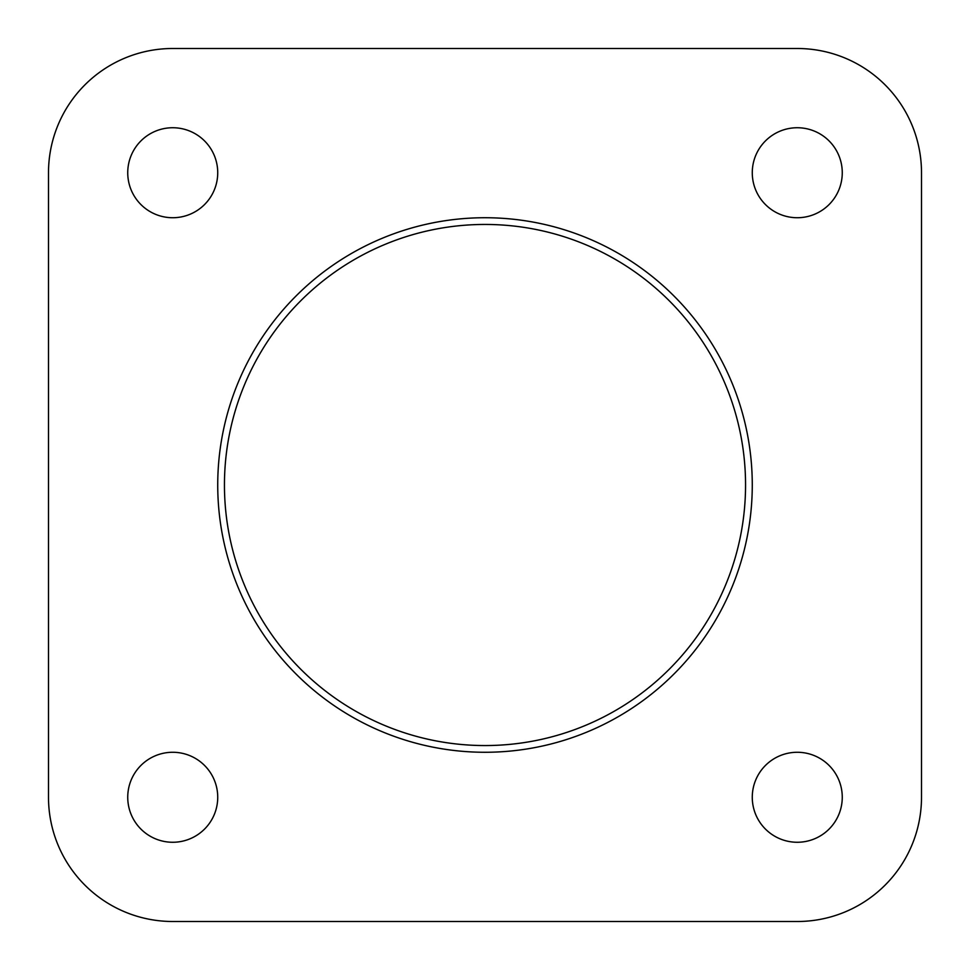 <?xml version="1.0" encoding="UTF-8"?>
<svg xmlns="http://www.w3.org/2000/svg" width="970" height="970" viewBox="0 0 970 970"><rect width="100%" height="100%" fill="white"/><g stroke="black" fill="none" stroke-linecap="round" stroke-linejoin="round"><path stroke-width="1.45" d="M842.263 172.733A44.996 44.996 0 0 0 797.267 127.737A44.996 44.996 0 0 0 752.271 172.733A44.996 44.996 0 0 0 797.267 217.729A44.996 44.996 0 0 0 842.263 172.733M217.729 172.733A44.996 44.996 0 0 0 172.733 127.737A44.996 44.996 0 0 0 127.737 172.733A44.996 44.996 0 0 0 172.733 217.729A44.996 44.996 0 0 0 217.729 172.733M217.729 797.267A44.996 44.996 0 0 0 172.733 752.271A44.996 44.996 0 0 0 127.737 797.267A44.996 44.996 0 0 0 172.733 842.263A44.996 44.996 0 0 0 217.729 797.267M842.263 797.267A44.996 44.996 0 0 0 797.267 752.271A44.996 44.996 0 0 0 752.271 797.267A44.996 44.996 0 0 0 797.267 842.263A44.996 44.996 0 0 0 842.263 797.267M752.271 485A267.271 267.271 0 0 1 485 752.271A267.271 267.271 0 0 1 217.729 485A267.271 267.271 0 0 1 485 217.729A267.271 267.271 0 0 1 752.271 485A267.271 267.271 0 0 0 485 217.729A267.271 267.271 0 0 0 217.729 485M568.941 921.5L797.267 921.5A124.233 124.233 0 0 0 921.5 797.267L921.5 172.733A124.233 124.233 0 0 0 797.267 48.5L172.733 48.5A124.233 124.233 0 0 0 48.5 172.733L48.5 797.267L48.5 172.733M48.5 797.267A124.233 124.233 0 0 0 172.733 921.5L401.059 921.5M797.267 921.5L172.733 921.5M921.5 172.733L921.5 797.267M172.733 48.5L797.267 48.5M224.446 485A260.554 260.554 0 0 0 485 745.554A260.554 260.554 0 0 0 745.554 485A260.554 260.554 0 0 0 485 224.446A260.554 260.554 0 0 0 224.446 485"/></g></svg>
